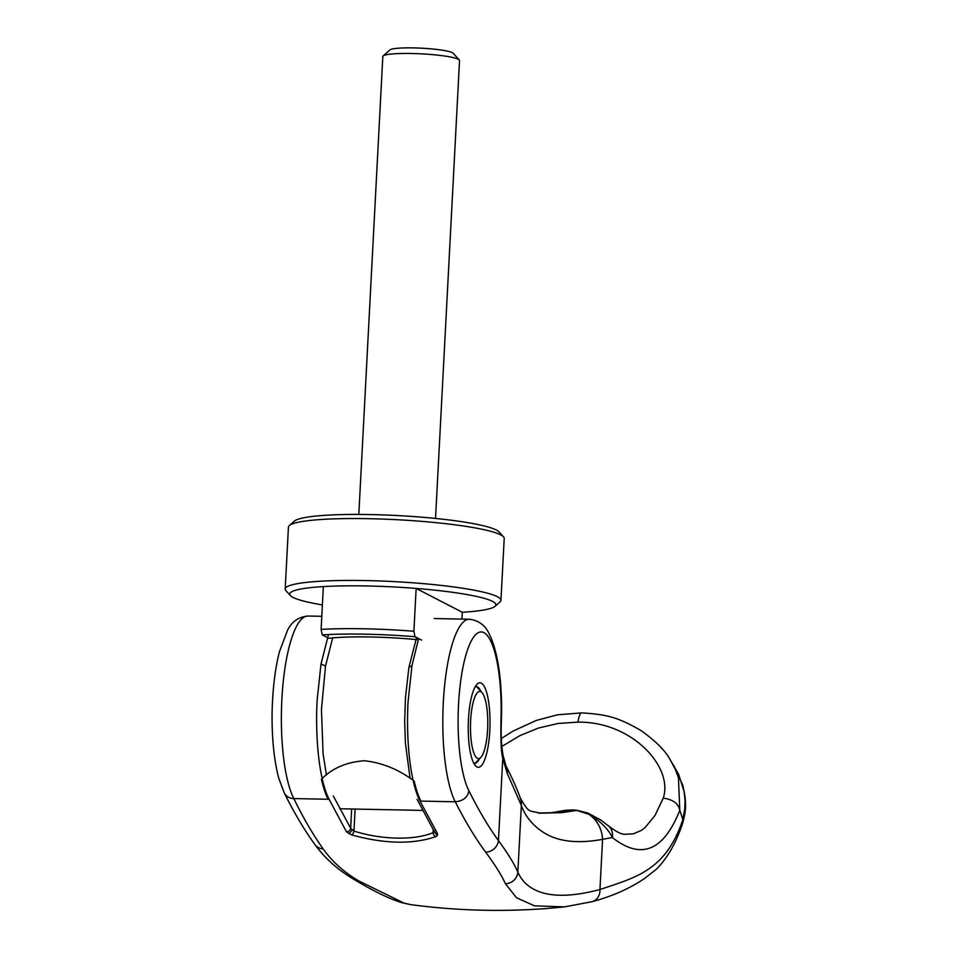 <?xml version="1.0" encoding="UTF-8"?>
<svg xmlns="http://www.w3.org/2000/svg" width="958" height="958" viewBox="0 0 958 958"><rect width="100%" height="100%" fill="white"/><g stroke="black" fill="none" stroke-linecap="round" stroke-linejoin="round"><path stroke-width="1.44" d="M322.391 604.917A103.236 12.502 3 0 1 290.43 595.577L285.915 590.643A108.038 13.089 3 0 1 285.197 589.002L288.43 527.128A108.038 13.089 3 0 1 289.328 525.571A108.038 13.089 3 0 1 369.034 518.697A108.038 13.089 3 0 1 503.477 536.803A108.038 13.089 3 0 1 504.207 538.432L500.962 600.307A108.038 13.089 3 0 1 500.076 601.864L495.07 606.306A103.236 12.502 3 0 1 462.295 612.258L461.936 619.096M289.328 525.571L294.334 521.14A103.236 12.502 3 0 1 370.495 514.566A103.236 12.502 3 0 1 498.974 531.858L503.477 536.803M285.197 589.002A108.038 13.089 3 0 1 365.788 580.572A108.038 13.089 3 0 1 500.962 600.307M290.43 595.577A103.236 12.502 3 0 1 323.361 586.583A103.236 12.502 3 0 1 366.758 585.961A103.236 12.502 3 0 1 416.143 588.428A103.236 12.502 3 0 1 495.07 606.306M328.798 638.268A76.82 9.305 3 0 1 370.926 636.998A76.82 9.305 3 0 1 418.203 639.764M328.139 799.259A96.028 24.692 91.1 0 1 321.409 779.249C332.21 768.208 346.556 762.041 364.447 760.748C382.362 762.748 398.947 769.537 414.191 781.093A96.028 24.692 -88.9 0 0 420.921 801.104M323.361 586.583L321.11 629.418A103.236 12.502 3 0 1 364.507 628.795A103.236 12.502 3 0 1 413.892 631.262L416.143 588.428L462.295 612.258M321.11 629.418L322.235 634.891A98.434 11.927 3 0 1 365.477 634.184A98.434 11.927 3 0 1 415.018 636.735L413.892 631.262M482.066 692.67A33.614 8.646 -88.9 0 1 487.61 729.397A33.614 8.646 -88.9 0 1 480.784 757.455A33.614 8.646 -88.9 0 1 470.641 720.632A33.614 8.646 -88.9 0 1 482.066 692.67L477.85 687.952A38.416 9.879 91.1 0 0 475.707 686.563M435.531 518.446L459.541 60.51A38.416 4.658 -177 0 0 459.277 59.935A38.416 4.658 -177 0 0 411.473 53.492A38.416 4.658 -177 0 0 383.128 55.935A38.416 4.658 -177 0 0 382.817 56.486L358.819 514.422M383.128 55.935L389.906 49.936A31.913 3.868 3 0 1 413.449 47.9A31.913 3.868 3 0 1 453.17 53.253L459.277 59.935M474.186 763.286A38.416 9.879 91.1 0 0 476.377 761.993L480.784 757.455M322.235 634.891L327.42 637.561M421.58 640.112L415.018 636.735M328.498 634.543L321.002 664.026L317.122 700.226A96.028 24.692 91.1 0 0 329.073 799.271L346.449 831.76L351.849 834.969A3.844 1.473 -72.9 0 0 353.957 831.077C367.668 835.4 382.014 837.747 397.007 838.118C411.904 838.334 423.927 836.514 433.076 832.658A3.844 2.97 67.5 0 0 435.806 836.645L437.399 835.568L434.082 831.7L433.076 832.658L433.232 829.712M679.797 810.3A1457.489 876.007 -169.4 0 1 682.838 819.533L684.778 809.103L685.054 800.481L684.12 791.703L678.659 774.351L669.953 759.335L675.378 769.49L678.444 777.716L679.797 810.3C663.559 851.099 641.082 860.164 612.354 837.52C607.983 828.67 600.139 820.922 588.835 814.276A15.376 4.347 -68.5 0 0 587.853 813.055L577.375 810.348A15.376 4.55 96.4 0 0 577.363 810.348A15.376 4.55 96.4 0 0 576.752 810.42L561.388 812.707L540.072 813.198C529.271 809.929 529.63 814.54 520.218 797.858L520.218 797.858C517.224 789.296 512.434 778.519 505.848 765.538L505.848 765.538A16.322 14.729 -28.1 0 0 505.836 765.538L502.986 754.94C501.345 745.408 500.806 734.103 501.381 721.015A12.478 0.707 2 0 0 500.962 720.823C500.591 740.139 501.19 752.617 502.77 758.257A15.364 9.676 -11.3 0 0 502.986 754.94M682.838 819.533L682.826 819.653C666.002 870.02 636.795 877.241 599.947 889.515C574.153 896.365 553.904 897.095 539.222 891.694C528.936 887.838 521.811 881.288 517.847 872.043C514.051 863.493 507.584 853.015 498.447 840.609C488.305 826.574 478.461 809.965 468.917 790.781C467.755 797.343 463.205 801.008 455.254 801.786L419.999 801.08A96.028 24.692 91.1 0 1 408.048 702.034L411.928 665.834L408.958 667.139L416.574 637.537M505.429 883.719A12.478 12.107 -23.5 0 0 517.847 872.043L521.344 805.427C525.164 816.012 532.181 824.766 542.372 831.688C556.682 841.495 576.752 844.046 602.582 839.352L599.947 889.515A12.478 11.065 -104.6 0 1 591.96 901.706L564.382 906.903L534.456 905.813L516.518 897.778L505.429 883.719C501.585 875.277 494.999 864.751 485.658 852.165C475.252 838.034 465.121 821.245 455.254 801.786A96.028 24.692 -88.9 0 1 443.303 702.729A96.028 24.692 91.1 0 1 469.468 619.239C478.844 620.449 485.478 625.478 489.394 634.316C499.609 655.044 502.483 691.125 501.381 721.015M329.073 799.271L293.819 798.577C303.315 818.024 313.098 834.813 323.145 848.932C332.139 861.517 343.934 872.139 358.52 880.797L404.252 903.226L410.85 904.639C455.385 910.603 500.399 911.908 545.904 908.591L564.334 906.915M473.755 763.167A38.416 9.879 91.1 0 0 474.653 763.346A38.416 9.879 91.1 0 0 479.419 758.856M468.45 719.506A42.248 10.861 91.1 0 0 475.419 765.682A42.248 10.861 91.1 0 0 489.801 730.523A42.248 10.861 91.1 0 0 477.048 684.228A42.248 10.861 91.1 0 0 468.45 719.506M418.61 638.579L411.928 665.834M355.119 809.067L353.957 831.077L350.664 828.287A3.844 3.437 149.2 0 1 346.449 831.76M437.399 835.568L437.483 833.568A3.844 3.437 149.2 0 1 434.585 831.999A3.844 3.437 149.2 0 1 434.573 831.987L417.053 799.331M679.749 810.097C678.276 803.403 672.767 799.427 663.235 798.146L655.009 815.45L645.033 827.652L641.309 830.418L633.418 833.819L624.592 834.322C624.365 833.951 621.203 835.663 608.414 825.844L608.414 825.844A15.364 12.969 130.1 0 1 612.354 837.52L602.582 839.352A29.758 26.453 -100.9 0 0 588.835 814.264L576.752 810.42L572.776 810.001L557.065 812.671L539.294 813.126M501.812 746.462L519.954 735.588L538.492 728.044L558.119 723.446L577.997 722.152C632.064 721.338 673.725 767.298 663.235 798.146L663.235 798.146M480.76 691.209A38.416 9.879 91.1 0 0 476.174 686.539A38.416 9.879 91.1 0 0 475.276 686.67M468.917 790.781A83.55 21.483 -88.9 0 1 459.72 689.221A83.55 21.483 -88.9 0 1 485.239 633.489A83.55 21.483 -88.9 0 1 500.962 720.823M520.218 797.858A19.208 18.489 -20.8 0 1 521.344 805.427L507.321 773.597L502.77 758.257L498.447 840.609A12.478 11.424 -35.9 0 1 485.658 852.165M351.849 834.969C384.757 843.986 412.742 844.537 435.806 836.645M437.483 833.568L419.999 801.08M321.792 616.305L308.033 616.03A96.028 24.692 91.1 0 0 281.868 699.52A96.028 24.692 91.1 0 0 293.819 798.577A12.478 10.825 153.5 0 1 284.346 793.092A12.478 10.825 153.5 0 1 284.275 792.973C294.022 812.588 304.213 829.76 314.835 844.477L314.835 844.477A12.478 11.424 144.1 0 1 314.811 844.429M591.96 901.706C611.671 896.544 629.226 888.785 644.626 878.426L656.47 869.157C667.319 858.212 676.025 843.016 682.575 823.569A12.478 9.412 -161.1 0 0 682.671 823.281A12.478 9.412 -161.1 0 0 682.826 819.653M572.776 810.001L565.471 810.24L573.327 809.917A15.364 4.095 95.7 0 0 572.776 810.001M573.447 809.941A15.364 4.095 95.7 0 0 573.327 809.917L573.591 809.941A15.364 4.503 -84 0 0 572.98 810.013M332.677 637.884L325.528 666.05L321.002 664.026M348.94 833.807L352.173 830.071M669.929 759.311C665.139 750.449 655.464 740.857 640.926 730.511C617.227 716.776 606.174 714.512 581.817 712.884L581.817 712.884A15.364 3.952 91.1 0 0 577.997 722.152M507.321 773.597A16.322 14.729 -28.1 0 0 505.848 765.538M333.288 795.906L350.664 828.287L351.67 808.995M325.528 666.05L321.457 709.387L323.062 753.551L326.439 775.022M323.145 848.932A12.478 11.424 144.1 0 1 314.835 844.477C324.93 858.332 337.982 869.972 353.981 879.408L353.981 879.408A12.478 11.137 120.7 0 0 358.52 880.797M339.767 808.756L422.61 810.408M434.333 830.861L434.585 831.999M434.214 618.545L469.468 619.239M308.033 616.03C298.621 616.868 291.795 621.61 287.532 630.268L279.461 651.644C275.808 665.894 273.497 682.359 272.527 701.04C271.21 724.667 272.563 755.191 278.802 778.339L284.346 793.092M581.817 712.884L557.508 714.812L536.348 720.416L513.296 730.978L501.309 738.546M410.85 904.639L401.534 902.592C388.78 898.58 372.937 890.856 353.981 879.408M673.761 765.358L682.791 785.285C687.581 805.319 685.233 812.863 682.671 823.281M577.363 810.348L573.591 809.941M538.24 813.031L551.305 812.743L564.274 810.48M608.414 825.844L600.678 819.964L587.853 813.055M408.958 667.139L405.474 697.448L404.695 721.146L405.378 743.049L410.084 778.399"/></g></svg>
